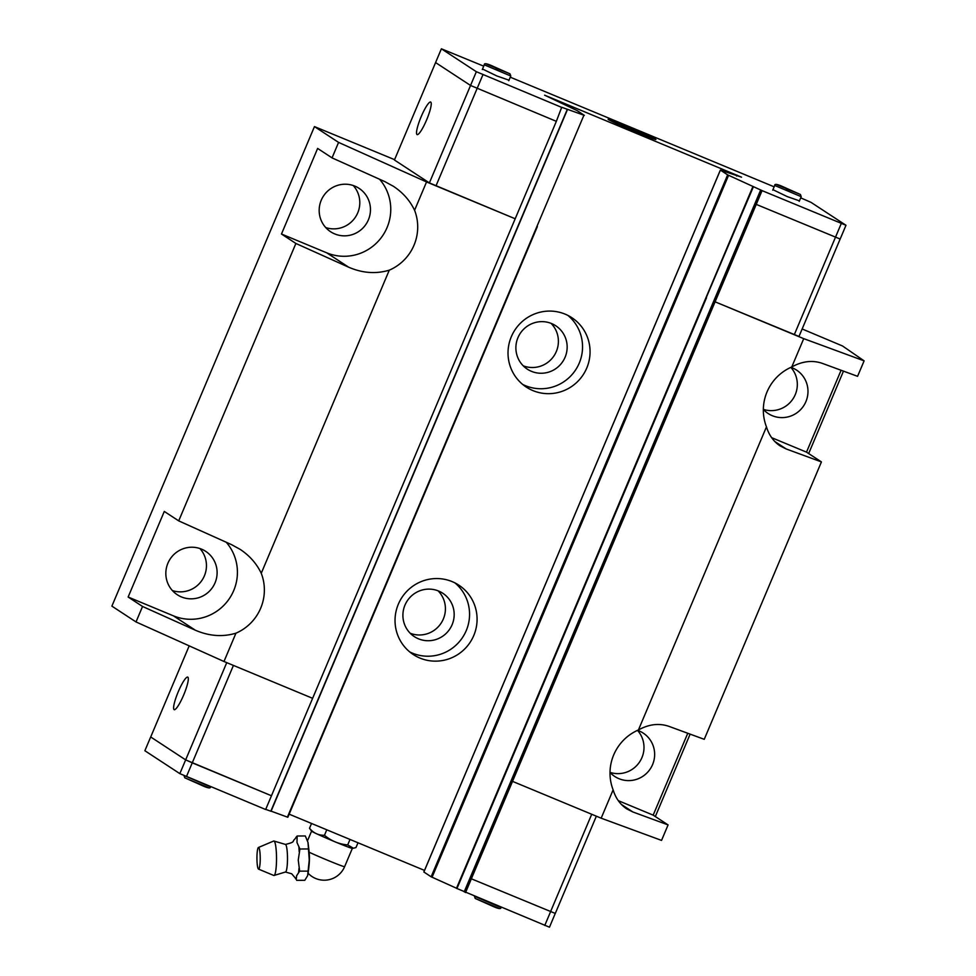 <?xml version="1.0" encoding="UTF-8"?>
<svg xmlns="http://www.w3.org/2000/svg" width="976" height="976" viewBox="0 0 976 976"><rect width="100%" height="100%" fill="white"/><g stroke="black" fill="none" stroke-linecap="round" stroke-linejoin="round"><path stroke-width="1.46" d="M273.719 875.423A17.263 2.611 -90.2 0 0 273.805 875.472A17.263 2.611 -90.2 0 0 273.927 875.496L285.712 871.934A13.835 2.098 -90.2 0 0 287.493 858.197A13.835 2.098 -90.2 0 0 285.614 844.472A13.835 2.098 -90.2 0 0 285.553 844.435M610.012 772.358A25.937 25.51 123.2 0 0 637.511 730.377M610.012 772.419A25.937 25.51 123.2 0 0 652.578 764.598A25.937 25.51 123.2 0 0 637.572 730.341M763.342 409.347A25.937 25.51 123.2 0 0 790.853 367.379M763.342 409.42A25.937 25.51 123.2 0 0 805.92 401.587A25.937 25.51 123.2 0 0 790.914 367.342M172.386 590.553A25.937 25.51 123.2 0 0 199.909 548.536M167.896 563.237A25.937 25.51 123.2 0 0 177.266 594.726A25.937 25.51 123.2 0 0 215.049 582.831A25.937 25.51 123.2 0 0 205.692 551.342A25.937 25.51 123.2 0 0 167.896 563.237M325.716 227.554A25.937 25.51 123.2 0 0 353.251 185.538M321.238 200.239A25.937 25.51 123.2 0 0 330.596 231.727A25.937 25.51 123.2 0 0 368.391 219.832A25.937 25.51 123.2 0 0 359.034 188.331A25.937 25.51 123.2 0 0 321.238 200.239M226.225 542.241A46.482 45.713 -56.8 0 1 233.715 590.578A46.482 45.713 -56.8 0 1 173.399 615.832L128.137 597.031L164.285 511.436L178.706 520.879L295.887 243.463L281.478 234.02L317.627 148.437L332.047 157.88L384.825 181.609L393.499 186.355C402.942 192.638 409.969 200.617 414.58 210.267A46.482 45.713 -56.8 0 1 414.007 245.232A46.482 45.713 -56.8 0 1 389.278 270.169L261.251 573.278A46.482 45.713 -56.8 0 1 260.665 608.243A46.482 45.713 -56.8 0 1 235.948 633.18L223.98 661.496L312.625 698.316L556.344 121.341L470.542 85.461L435.577 62.562L441.384 48.8L483.718 66.161M178.706 520.879L231.483 544.608L240.157 549.366C249.6 555.649 256.627 563.616 261.251 573.278M379.566 179.242A46.482 45.713 -56.8 0 1 387.057 227.579A46.482 45.713 -56.8 0 1 326.74 252.833L281.478 234.02M638.426 729.963L766.465 426.866A46.482 45.713 -56.8 0 1 767.038 391.901A46.482 45.713 -56.8 0 1 791.768 366.964L803.724 338.648L715.091 301.828L798.99 336.452L840.153 239.022L756.241 204.387L512.522 781.361L601.167 818.193L613.123 789.865A46.482 45.713 -56.8 0 1 613.709 754.899A46.482 45.713 -56.8 0 1 638.426 729.963C648.93 724.168 659.129 722.972 669.011 726.376L704.245 739.32L821.426 461.916L806.505 452.144L841.092 370.27M791.768 366.964C802.272 361.169 812.471 359.973 822.353 363.377L857.575 376.321L864.114 360.852L842.508 345.968L802.15 328.973M398.342 604.181A41.504 40.821 -56.8 0 1 458.805 585.136A41.504 40.821 -56.8 0 1 473.775 635.522A41.504 40.821 -56.8 0 1 413.312 654.567A41.504 40.821 -56.8 0 1 398.342 604.181M454.901 582.879A41.504 40.821 -56.8 0 1 466.247 630.594A41.504 40.821 -56.8 0 1 409.688 651.895M511.326 336.708A41.504 40.821 -56.8 0 1 571.79 317.664A41.504 40.821 -56.8 0 1 586.759 368.05A41.504 40.821 -56.8 0 1 526.296 387.094A41.504 40.821 -56.8 0 1 511.326 336.708M567.886 315.407A41.504 40.821 -56.8 0 1 579.244 363.121A41.504 40.821 -56.8 0 1 522.672 384.41M404.967 605.132A25.937 25.51 -56.8 0 1 442.75 593.225A25.937 25.51 -56.8 0 1 452.108 624.713A25.937 25.51 -56.8 0 1 414.324 636.62A25.937 25.51 -56.8 0 1 404.967 605.132M410.237 633.278A25.937 25.51 123.2 0 0 438.065 590.809M517.951 337.659A25.937 25.51 -56.8 0 1 555.734 325.752A25.937 25.51 -56.8 0 1 565.092 357.24A25.937 25.51 -56.8 0 1 527.308 369.148A25.937 25.51 -56.8 0 1 517.951 337.659M523.221 365.805A25.937 25.51 123.2 0 0 551.05 323.337M178.303 691.642A17.641 3.135 112.6 0 1 187.734 677.1A17.641 3.135 112.6 0 1 183.622 695.132A17.641 3.135 112.6 0 1 174.192 709.674A17.641 3.135 112.6 0 1 178.303 691.642M273.927 875.496A17.263 2.611 -90.2 0 0 276.525 859.234A17.263 2.611 -90.2 0 0 274.11 841.08A17.263 2.611 -90.2 0 0 273.805 840.995A17.263 2.611 -90.2 0 0 273.683 841.019L258.445 847.485A10.834 1.635 -90.2 0 0 256.944 858.111A10.834 1.635 -90.2 0 0 258.469 869.079A10.834 1.635 -90.2 0 0 258.53 869.116A10.834 1.635 -90.2 0 0 260.226 859.173A10.834 1.635 -90.2 0 0 258.713 847.522A10.834 1.635 -90.2 0 0 258.445 847.485M295.594 878.705A21.021 3.184 -90.2 0 0 295.948 879.083A21.021 3.184 -90.2 0 0 296.314 879.181L291.678 873.776L285.456 872.044M296.619 880.328L304.793 880.303L307.611 875.704L309.258 860.039L308.001 842.459L305.305 835.968L297.131 836.005L296.985 842.508L299.913 848.986L298.253 860.076L299.656 871.153L296.606 875.753L296.314 879.181M285.358 844.374L285.675 844.374C296.033 841.8 291.824 841.593 294.63 839.348L297.131 836.005M296.802 837.628A21.021 3.184 -90.2 0 0 296.436 837.249A21.021 3.184 -90.2 0 0 296.07 837.152M308.196 873.337A22.131 22.131 0 0 0 344.613 866.676L352.348 848.364A22.131 0.732 -157.1 0 1 332.926 840.922A22.131 0.732 -157.1 0 1 311.856 831.381A22.131 0.732 -157.1 0 1 311.6 831.174L309.514 828.258C313.455 833.053 318.444 835.395 324.471 835.273C331.169 840.946 338.916 844.167 347.7 844.923L353.397 848.242L355.972 847.558L357.997 842.764M426.549 120.06A17.641 3.135 112.6 0 1 417.118 134.603A17.641 3.135 112.6 0 1 421.217 116.571A17.641 3.135 112.6 0 1 430.648 102.029A17.641 3.135 112.6 0 1 426.549 120.06M608.451 119.609A25.937 0.854 -157.1 0 1 608.133 119.304A25.937 0.854 -157.1 0 1 630.228 127.722A25.937 0.854 -157.1 0 1 655.604 139.19A25.937 0.854 -157.1 0 1 655.921 139.495A25.937 0.854 -157.1 0 1 633.827 131.077A25.937 0.854 -157.1 0 1 608.451 119.609M509.008 80.203L496.796 75.933L482.51 69.015M799.429 200.861L787.229 196.591L772.943 189.673M495.869 68.161L504.641 71.59L495.869 68.161M786.29 188.819L795.062 192.235L786.29 188.819M640.549 132.724L621.7 124.891L640.378 133.139M630.215 128.21L629.935 128.881M556.344 121.341L561.7 107.275L584.343 115.351L577.048 110.556L544.62 95.184L741.54 177.181L720.349 170.08L727.645 174.863L762.061 190.625L756.254 204.387M800.698 197.847L811.019 202.361L845.985 225.273L762.061 190.625M510.277 77.189L774.139 186.819M562.152 107.58L476.349 71.712L441.384 48.8M794.281 334.719L841.263 223.541M394.585 159.661L314.455 126.599L338.574 142.398L426.549 181.951L515.182 218.77L429.391 182.915L476.349 71.712M840.177 239.022L845.985 225.273M435.991 185.879L482.949 74.676M429.391 182.915L394.438 160.003L435.589 62.574M512.522 781.361L471.359 878.803L555.271 913.426L549.476 927.2L456.67 888.392M465.552 892.564L471.359 878.803L555.295 913.438L596.348 816.192M189.198 645.856L150.707 736.978L185.672 759.889L192.272 762.854L271.462 795.757L312.613 698.316M150.707 736.978L185.66 759.889L271.462 795.757L265.655 809.507L179.84 773.639L144.875 750.727L150.682 736.978M350.006 839.445L347.7 844.923M326.777 829.795L324.471 835.273M311.539 823.463L309.514 828.258M307.843 871.129L299.656 871.153M308.099 848.961L299.913 848.986M298.595 872.3A21.021 3.184 -90.2 0 0 299.01 868.396M299.205 851.755A21.021 3.184 -90.2 0 0 298.888 847.375M456.5 888.233L431.136 876.79L423.889 872.007M424.523 870.409L289.152 814.167M537.349 226.517L287.835 817.278L271.096 811.141M270.828 811.202L265.716 809.372M233.423 665.425L186.44 776.603M226.749 662.643L179.84 773.639M550.574 911.706L544.767 925.468M591.712 814.265L550.549 911.694M736.599 176.022L736.978 175.107M803.724 338.648L864.114 360.852M426.549 181.951L414.58 210.267M655.323 816.558L690.13 734.135M808.665 453.559L843.471 371.136M223.98 661.496L136.018 621.944L142.545 606.474L128.137 597.031M314.455 126.599L111.886 606.133L136.018 621.944M687.763 733.269L653.176 815.143L668.084 824.915L661.545 840.397L601.167 818.193M668.084 824.915L632.863 811.971L626.738 808.884C620.199 804.505 615.661 798.161 613.123 789.865M389.278 270.169C375.992 274.146 362.462 273.158 348.664 267.204L295.887 243.463M235.948 633.18C222.662 637.157 209.12 636.157 195.334 630.203L142.545 606.474M806.505 452.144L771.613 437.651M821.426 461.916L786.192 448.96L780.08 445.886C773.541 441.506 768.99 435.162 766.465 426.866M653.176 815.143L618.272 800.649M332.047 157.88L338.574 142.398M184.013 775.639L184.793 777.799L201.007 785.021C207.583 788.12 210.755 788.718 210.511 786.839L184.061 775.53M208.205 787.559L185.05 777.945M500.944 907.485L474.458 896.261L475.214 898.457L491.44 905.679C498.016 908.766 501.176 909.376 500.944 907.485L501.017 907.29M498.626 908.217L475.483 898.591M344.613 866.676A22.131 0.732 -157.1 0 1 331.462 861.857A22.131 0.732 -157.1 0 1 309.16 852.243M610.903 120.621A23.241 0.769 -157.1 0 1 628.52 127.1A23.241 0.769 -157.1 0 1 653.151 138.177A23.241 0.769 -157.1 0 1 635.535 131.699A23.241 0.769 -157.1 0 1 610.903 120.621M801.198 196.664L800.43 194.505L784.216 187.282C777.64 184.183 774.468 183.586 774.712 185.477L801.198 196.664L799.222 201.361M777.018 184.745L800.174 194.358L777.018 184.745M510.777 76.006L510.009 73.847L493.783 66.624C487.207 63.538 484.047 62.928 484.279 64.819L510.777 76.006L508.789 80.703M486.597 64.087L509.74 73.712L486.597 64.087M520.367 220.466L567.312 109.312M287.408 817.144L583.916 115.217M423.877 872.032L720.386 170.105M432.063 877.241L728.572 175.314M431.136 876.79L727.645 174.863M706.209 297.656L753.448 186.636M464.198 891.832L760.707 189.905M465.125 892.284L761.634 190.357M706.478 297.826L456.939 888.563M520.342 220.503L270.816 811.239M326.74 252.833L348.664 267.204M173.399 615.832L195.334 630.203M774.773 441.481L786.192 448.96M621.431 804.48L632.863 811.971M285.614 844.472L273.805 840.995M308.013 842.532C309.526 855.22 310.283 857.55 307.952 874.52M654.225 139.104L632.241 128.661L609.597 120.255M484.279 64.819L482.303 69.516M774.712 185.477L772.724 190.174M271.023 811.312L567.532 109.373M423.84 872.007L720.349 170.08M456.463 888.331L752.972 186.404M352.312 848.376L353.397 848.242M311.576 831.137L307.55 840.665M258.53 869.116L273.805 875.472M537.373 226.542L287.835 817.278"/></g></svg>

